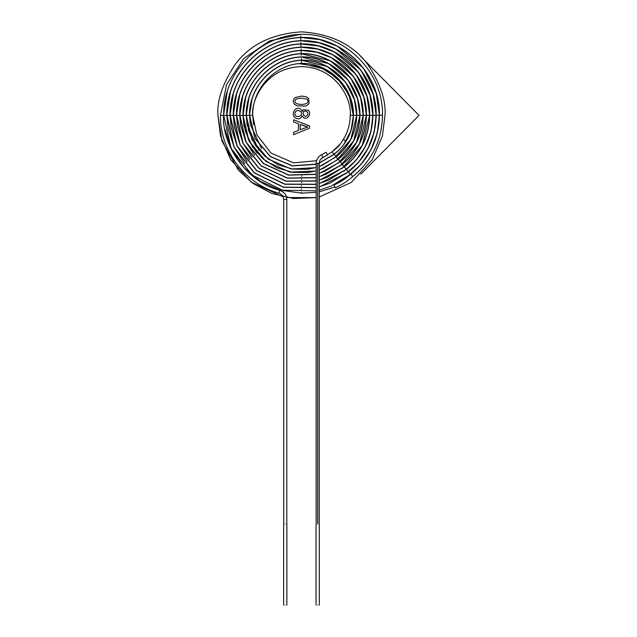 <?xml version="1.0" encoding="UTF-8"?>
<svg xmlns="http://www.w3.org/2000/svg" width="637" height="637" viewBox="0 0 637 637"><rect width="100%" height="100%" fill="white"/><g stroke="black" fill="none" stroke-linecap="round" stroke-linejoin="round"><path stroke-width="0.96" d="M360.797 56.582L419.05 115.369L360.797 56.582L419.05 115.369L360.797 174.156L419.05 115.369M326.048 152.267L327.673 154.879L326.048 152.267L321.574 154.743L322.919 157.506L321.574 154.743L326.048 152.267M317.688 524.06L317.688 163.414L316.597 163.414L317.688 163.414L317.688 524.06C319.615 524.06 319.615 524.06 317.688 524.06C315.761 524.06 315.761 524.06 317.688 524.06C315.761 524.06 315.761 524.06 317.688 524.06C319.615 524.06 319.615 524.06 317.688 524.06M319.233 163.414L317.688 163.414L319.233 163.414C319.344 160.747 320.578 158.78 322.919 157.506C320.578 158.78 319.344 160.747 319.233 163.414L319.233 524.06M317.688 605.15C315.761 605.15 315.761 605.15 317.688 605.15C319.615 605.15 319.615 605.15 317.688 605.15C319.615 605.15 319.615 605.15 317.688 605.15C315.761 605.15 315.761 605.15 317.688 605.15M283.162 196.865L251.368 182.198L230.562 159.505L220.521 135.936L217.95 115.369C216.835 100.853 222.401 84.148 234.655 65.261C249.155 44.988 271.434 33.849 301.468 31.85C331.511 33.849 353.782 44.988 368.29 65.261C380.536 84.148 386.11 100.853 384.995 115.369L382.399 136.023L372.263 159.688L351.258 182.429L319.233 196.984L351.258 182.429L372.263 159.688L382.399 136.023L384.995 115.369C386.11 100.853 380.536 84.148 368.29 65.261C353.782 44.988 331.511 33.849 301.468 31.85C271.434 33.849 249.155 44.988 234.655 65.261C222.401 84.148 216.835 100.853 217.95 115.369L221.995 141.048L238.437 170.167L253.024 183.408L271.808 193.449L293.553 198.521L316.151 197.597L286.594 197.558M302.241 111.435L303.515 109.612L308.404 110.281C311.859 113.816 307.297 120.52 303.515 117.638L302.241 115.87C300.433 119.238 297.933 119.756 294.748 117.431C290.512 113.155 296.412 105.575 300.823 109.174L302.241 111.435L300.823 109.174C296.412 105.575 290.512 113.155 294.748 117.431C297.933 119.756 300.433 119.238 302.241 115.87L303.515 117.638C307.297 120.52 311.859 113.816 308.404 110.281L303.515 109.612L302.241 111.435M301.468 96.076L306.007 96.657L308.658 98.377L309.072 103.497L307.583 105.089L305.227 106.076L296.953 105.853L294.302 104.142C292.853 101.777 293.084 99.611 295.003 97.644L301.468 96.076L295.003 97.644L301.468 96.076L306.007 96.657L308.658 98.377L309.072 103.497L307.583 105.089L305.227 106.076L307.583 105.089M293.641 122.041L298.435 123.769L293.641 122.041L293.641 119.804L309.526 125.895L309.526 128.18L293.641 134.67L293.641 132.281L298.435 130.45L298.435 123.769L298.435 130.45L293.641 132.281L293.641 134.67L309.526 128.18L309.526 125.895L293.641 119.804L293.641 122.041L293.641 119.804L309.526 125.895L309.526 128.18L293.641 134.67L293.641 132.281M301.46 98.09L296.245 98.998L301.46 98.09L306.835 99.085C308.404 100.495 308.356 101.968 306.684 103.505C303.228 104.715 299.756 104.715 296.261 103.505C299.756 104.715 303.228 104.715 306.684 103.505C303.228 104.715 299.756 104.715 296.261 103.505C294.533 101.984 294.525 100.487 296.245 98.998C294.525 100.487 294.533 101.984 296.261 103.505C299.756 104.715 303.228 104.715 306.684 103.505C308.356 101.968 308.404 100.495 306.835 99.085L301.46 98.09L296.245 98.998M296.953 105.853L294.302 104.142C292.853 101.777 293.084 99.611 295.003 97.644C293.084 99.611 292.853 101.777 294.302 104.142L296.953 105.853L305.227 106.076M305.553 111.045C300.696 111.101 303.96 118.896 307.257 115.472L307.997 113.625L307.273 111.77L307.997 113.625L307.257 115.472C303.96 118.896 300.696 111.101 305.553 111.045L307.273 111.77L305.553 111.045C300.696 111.101 303.96 118.896 307.257 115.472C303.96 118.896 300.696 111.101 305.553 111.045M298.212 110.4L296.595 110.79L298.212 110.4L300.489 111.3C305.179 117.089 292.327 119.143 295.393 111.961C292.327 119.143 305.179 117.089 300.489 111.3C305.179 117.089 292.327 119.143 295.393 111.961L296.595 110.79L298.212 110.4L296.595 110.79L295.393 111.961C292.327 119.143 305.179 117.089 300.489 111.3L298.212 110.4M303.515 109.612L308.404 110.281C311.859 113.816 307.297 120.52 303.515 117.638M307.257 115.472L307.997 113.625L307.273 111.77M304.82 126.126L307.878 126.986L300.146 129.773L300.146 124.382L307.878 126.986L300.146 124.382L304.82 126.126L300.146 124.382L300.146 129.773L304.558 128.117M278.966 193.194L279.826 190.232C248.693 182.986 221.859 147.29 223.547 115.369L220.466 115.369L223.547 115.369C221.859 147.29 248.693 182.986 279.826 190.232L278.966 193.194C281.936 194.253 283.513 196.355 283.712 199.5L283.712 524.06L283.712 199.5L286.793 199.5L283.712 199.5C283.513 196.355 281.936 194.253 278.966 193.194C245.086 184.005 219.876 150.475 220.466 115.369L226.501 84.689L243.74 58.54L269.634 40.879L300.298 34.374M316.151 192.35L301.325 193.138L279.874 190.073L280.009 189.579L279.874 190.073L260.278 181.33L243.804 167.539L231.725 149.759L224.98 129.367M228.046 129.032L226.772 115.369L228.046 129.032M231.239 128.467L230.021 115.369L231.239 128.467M234.432 127.894L233.261 115.369L234.432 127.894M237.625 127.32L236.502 115.369L237.625 127.32M240.818 126.747L239.751 115.369L240.818 126.747M244.019 126.19L242.992 115.369L244.019 126.19M247.204 125.608L246.24 115.369L247.204 125.608M250.397 125.019L249.481 115.369L251.973 99.515L249.497 115.369M252.722 115.369C252.101 88.742 274.897 64.448 301.516 63.381C329.257 62.697 354.132 87.564 353.463 115.305L350.907 130.919L343.502 144.894L350.907 130.919L353.463 115.305L351.345 100.734L342.985 84.1L325.81 69.441L301.317 63.397L325.81 69.441L342.985 84.1L351.345 100.734L353.447 115.305C354.132 87.564 329.257 62.697 301.516 63.381L301.42 60.316L301.516 63.381C274.897 64.448 252.101 88.742 252.722 115.369L249.64 115.369L252.722 115.369L256.775 134.67L271.004 153.071L293.609 162.865L316.533 160.723L293.609 162.865L271.004 153.071L256.775 134.67L252.722 115.369C250.779 101.116 265.398 67.323 301.436 66.638C337.483 67.275 352.142 101.044 350.207 115.305C352.142 101.044 337.483 67.275 301.436 66.638C265.398 67.323 250.779 101.116 252.738 115.369L253.614 124.565M350.207 115.305L353.288 115.305L350.207 115.305C350.167 123.984 347.874 132.026 343.335 139.423L345.955 141.056L343.335 139.423C347.874 132.026 350.167 123.984 350.207 115.305M339.234 149.799L332.219 155.635L339.234 149.799M342.276 146.486L343.16 145.363M246.24 115.369L248.876 98.552L246.248 115.369C245.532 85.35 271.298 57.983 301.317 56.892C332.594 56 360.709 84.02 359.953 115.297L357.564 98.878L348.12 80.127L328.716 63.644L301.086 56.908L328.716 63.644L348.12 80.127L357.564 98.878L359.937 115.297L353.615 141.032L336.049 160.874L353.615 141.032L359.937 115.297L363.034 115.289L359.953 115.297C360.709 84.02 332.594 56 301.317 56.892L301.317 56.892C271.298 57.983 245.532 85.35 246.24 115.369L243.159 115.369L246.24 115.369L252.005 139.782L268.105 159.011L291.109 169.004L316.151 167.658L291.109 169.004L268.105 159.011L252.005 139.782L246.24 115.369M301.197 60.149L327.267 66.543L345.557 82.109L354.451 99.802L356.696 115.297L354.451 99.802L345.557 82.109L327.267 66.543L301.197 60.149M356.704 115.297C356.33 132.329 349.49 146.16 336.185 156.79L319.233 166.655L336.185 156.79L337.236 158.095L336.185 156.79C349.49 146.16 356.33 132.329 356.704 115.297L359.786 115.297L356.704 115.297C357.421 85.796 330.929 59.345 301.42 60.141L301.373 58.596L301.42 60.141C330.929 59.345 357.421 85.796 356.704 115.297L350.724 139.567L334.13 158.263L350.724 139.567L356.696 115.297M243.008 115.369L245.778 97.58L243.008 115.369M301.699 176.361L301.707 175.908L301.699 176.361M239.751 115.369L242.681 96.617L239.759 115.369C238.963 81.958 267.699 51.525 301.11 50.411C335.922 49.312 367.286 80.477 366.434 115.289L363.775 97.015L353.248 76.153L331.622 57.84L316.931 52.29L300.855 50.419L316.931 52.29L331.622 57.84L353.248 76.153L363.775 97.015L366.426 115.289L359.403 143.962L339.887 166.106L359.403 143.962L366.426 115.289L369.516 115.281L366.434 115.289C367.286 80.477 335.922 49.312 301.11 50.411L301.11 50.411C267.699 51.525 238.963 81.958 239.751 115.369L236.669 115.369L239.751 115.369L245.993 142.258L263.455 163.645L288.553 175.135L316.151 174.395L288.553 175.135L263.455 163.645L245.993 142.258L239.751 115.369M300.975 53.667L330.173 60.746L350.684 78.144L360.669 97.947L363.194 115.289L360.669 97.947L350.684 78.144L330.173 60.746L300.975 53.667M301.627 179.602L301.635 179.148L301.627 179.602M363.178 115.289L356.513 142.497L337.968 163.494L356.513 142.497L363.178 115.289M236.518 115.369L239.584 95.646L236.518 115.369M301.556 182.843L301.564 182.389L301.556 182.843M233.261 115.369L236.486 94.682L233.277 115.369C232.394 78.558 264.1 45.06 300.911 43.921C339.258 42.623 373.863 76.926 372.924 115.281L369.993 95.16L358.376 72.188L334.529 52.043L318.333 45.952L300.632 43.937L318.333 45.952L334.529 52.043L358.376 72.188L369.993 95.16L372.908 115.281L370.957 131.548L365.192 146.892L355.94 160.413L343.725 171.337L355.94 160.413L365.192 146.892L370.957 131.548L372.908 115.281L376.005 115.273L372.924 115.281C373.863 76.926 339.258 42.623 300.911 43.921L300.911 43.921C264.1 45.06 232.394 78.558 233.261 115.369L230.18 115.369L233.261 115.369L239.99 144.742L258.829 168.256L286.021 181.226L316.151 181.075L286.021 181.226L258.829 168.256L239.99 144.742L233.261 115.369M300.744 47.178L317.632 49.121L333.079 54.941L355.812 74.171L366.88 96.091L369.683 115.281L366.88 96.091L355.812 74.171L333.079 54.941L317.632 49.121L300.744 47.178M301.484 186.084L301.492 185.63L301.484 186.084M369.667 115.281L362.302 145.427L341.806 168.725L362.302 145.427L369.667 115.281M230.021 115.369L233.397 93.711L230.029 115.369C229.113 76.862 262.309 41.827 300.807 40.68C340.922 39.279 377.152 75.158 376.164 115.273L373.099 94.228L360.948 70.197L335.986 49.145L319.033 42.783L300.513 40.696L319.033 42.783L335.986 49.145L360.948 70.197L373.099 94.228L376.156 115.273L374.118 132.297L368.09 148.349L358.416 162.507L345.644 173.957L358.416 162.507L368.09 148.349L374.118 132.297L376.156 115.273L379.246 115.273L376.164 115.273C377.152 75.158 340.922 39.279 300.807 40.68L300.807 40.68C262.309 41.827 229.113 76.862 230.021 115.369L226.939 115.369L230.021 115.369L236.988 145.984L256.512 170.565L284.755 184.268L316.151 184.404L284.755 184.268L256.512 170.565L236.988 145.984L230.021 115.369M301.412 189.324L301.42 188.87L301.412 189.324M226.772 115.369L230.299 92.739L226.788 115.369C225.824 75.166 260.509 38.602 300.712 37.432C342.587 35.935 380.44 73.382 379.413 115.273L376.204 93.297L363.512 68.215L337.435 46.238L319.734 39.613L300.401 37.456L319.734 39.613L337.435 46.238L363.512 68.215L376.204 93.297L379.397 115.273L377.271 133.053L370.989 149.814L360.892 164.609L347.563 176.568L360.892 164.609L370.989 149.814L377.271 133.053L379.397 115.273C378.872 139.248 369.349 158.876 350.852 174.148L352.755 176.568L350.852 174.148C369.349 158.876 378.872 139.248 379.413 115.273L382.495 115.265L379.413 115.273C380.44 73.382 342.587 35.935 300.712 37.432L300.712 37.432C260.509 38.602 225.824 75.166 226.772 115.369L223.691 115.369L226.772 115.369L233.986 147.219L254.203 172.866L283.497 187.302L316.151 187.724L283.497 187.302L254.203 172.866L233.986 147.219L226.772 115.369M301.341 192.247L301.333 192.677M301.325 193.122L301.349 192.111L301.325 193.122M223.547 115.369L227.202 91.776L223.547 115.369M332.028 151.813L334.035 154.146L332.028 151.813L340.572 143.715L343.335 139.423L340.572 143.715L332.028 151.813L321.024 158.908L332.028 151.813C336.36 148.493 339.21 145.793 340.572 143.715L343.335 139.423M300.616 34.517L300.608 34.366C344.163 32.758 383.57 71.694 382.495 115.265C381.969 140.251 372.064 160.691 352.755 176.568C347.093 181.434 341.281 185.184 335.309 187.835L333.931 185.08L335.309 187.835M300.664 36.046L300.696 36.97M349.387 173.137L348.415 171.934L319.233 186.999L348.415 171.934L349.482 173.256M316.151 187.557L283.561 187.151L254.322 172.746L234.137 147.163L226.939 115.369C225.992 75.254 260.597 38.761 300.712 37.599C342.499 36.102 380.281 73.47 379.246 115.273C378.728 139.423 369.102 159.107 350.35 174.331L349.705 173.535L350.342 174.323L331.049 186.219L319.233 190.176M300.76 39.136L300.807 40.641L300.76 39.136M300.728 38.061L300.76 38.984L300.728 38.061M348.415 171.934C366.418 157.339 375.671 138.452 376.164 115.273C375.671 138.452 366.418 157.339 348.415 171.934L348.439 171.966M349.283 173.009L348.702 172.293M300.768 39.287L300.791 40.211M347.348 170.612L346.377 169.41L319.233 183.639L346.377 169.41L347.444 170.732M348.288 171.783L347.667 171.011L348.288 171.783M300.863 42.384L300.911 43.889L300.863 42.384M319.233 186.824L329.823 183.209L348.312 171.807C366.275 157.243 375.512 138.396 376.005 115.273C376.993 75.246 340.835 39.446 300.815 40.84L300.815 40.872M372.924 115.281C372.446 137.433 363.6 155.476 346.377 169.41L346.377 169.41C363.6 155.476 372.446 137.433 372.924 115.281M347.245 170.493L346.671 169.768M300.871 42.528L300.895 43.451M346.249 169.259L344.338 166.886L319.233 180.271L344.338 166.886L346.265 169.275M300.959 45.482L301.014 47.162C337.586 45.968 370.575 78.701 369.683 115.281L372.764 115.281L369.683 115.281C370.575 78.701 337.586 45.968 301.014 47.162L300.943 44.98M369.683 115.281C369.229 136.414 360.781 153.613 344.338 166.886C360.781 153.613 369.229 136.414 369.683 115.281M345.214 167.969L344.633 167.252M316.151 180.908L286.085 181.075L258.94 168.144L240.141 144.679L233.421 115.369L236.502 115.369C235.682 80.254 265.9 48.293 301.014 47.162C265.9 48.293 235.682 80.254 236.502 115.369L233.421 115.369C232.561 78.646 264.196 45.227 300.919 44.08C339.171 42.79 373.704 77.013 372.764 115.281C372.287 137.377 363.456 155.38 346.273 169.283L328.596 180.207L319.233 183.472M300.967 45.768L300.998 46.692M343.271 165.564L342.3 164.362L319.233 176.895L342.3 164.362L343.359 165.676M344.227 166.751L343.598 165.97L344.227 166.751M316.151 177.739L287.287 178.185L261.138 165.946L242.992 143.5L236.502 115.369L242.992 143.5L261.138 165.946L287.287 178.185L316.151 177.739M301.062 48.866L301.11 50.371L301.062 48.866M319.233 180.104L327.378 177.205L344.235 166.759C360.638 153.517 369.062 136.358 369.516 115.281C370.416 78.789 337.506 46.135 301.014 47.329L301.014 47.361M366.434 115.289C366.004 135.386 357.954 151.749 342.3 164.362C357.954 151.749 366.004 135.386 366.434 115.289M301.07 49.009L301.102 49.933M316.151 174.227L288.617 174.984L263.575 163.526L246.145 142.202L239.91 115.369L242.992 115.369L239.91 115.369C239.13 82.038 267.795 51.685 301.118 50.57C335.842 49.479 367.127 80.565 366.275 115.289L363.194 115.289C363.998 82.245 334.258 52.656 301.213 53.651L301.166 51.971L301.213 53.651C334.258 52.656 363.998 82.245 363.194 115.289L366.275 115.289C365.837 135.339 357.811 151.654 342.196 164.235L340.262 161.838L319.233 173.503L340.262 161.838L342.188 164.227L326.152 174.196L319.233 176.728M301.166 51.971L301.134 51.048M363.194 115.289C362.779 134.367 355.135 149.886 340.262 161.838C355.135 149.886 362.779 134.367 363.194 115.289M341.137 162.929L340.556 162.204M242.992 115.369C242.251 83.654 269.499 54.75 301.213 53.651C269.499 54.75 242.251 83.654 242.992 115.369L249.003 141.024L265.78 161.336L289.827 172.086L316.151 171.035L289.827 172.086L265.78 161.336L249.003 141.024L242.992 115.369M301.174 52.25L301.197 53.174M339.187 160.516L338.223 159.314L319.233 170.087L338.223 159.314L339.274 160.62M316.151 170.867L307.934 172.516L292.24 172.316L276.577 167.65L262.874 158.74L252.555 146.908L245.452 131.469L243.159 115.369C242.41 83.734 269.594 54.917 301.221 53.811L301.221 53.842C334.17 52.823 363.838 82.332 363.034 115.289C362.62 134.319 354.992 149.791 340.158 161.71L339.521 160.93L340.15 161.702L324.926 171.194L319.233 173.328M301.245 54.718L301.237 54.288L301.245 54.718M301.229 54.034L301.261 55.22L301.229 54.034M359.953 115.297C359.555 133.348 352.317 148.023 338.223 159.314C352.317 148.023 359.555 133.348 359.953 115.297M339.107 160.405L338.518 159.688M338.104 159.162L337.236 158.095L338.104 159.162M301.42 60.141C273.098 61.216 248.82 87.046 249.481 115.369L246.4 115.369L249.481 115.369C248.82 87.046 273.098 61.216 301.42 60.141L301.42 60.109M335.11 155.468L334.146 154.265L319.233 163.191L334.146 154.265L335.197 155.563M336.073 156.654L335.452 155.882L336.073 156.654M316.151 164.266L292.391 165.939L270.438 156.702L255.015 138.548L249.481 115.369L255.015 138.548L270.438 156.702L292.391 165.939L316.151 164.266M353.463 115.305L356.545 115.297L353.463 115.305C353.113 131.31 346.671 144.296 334.146 154.265C346.671 144.296 353.113 131.31 353.463 115.305M333.931 185.08C343.311 180.382 342.531 180.677 350.852 174.148L345.78 178.137L333.931 185.08C339.147 182.628 343.096 180.319 345.78 178.137M285.257 524.06C287.176 524.06 287.176 524.06 285.257 524.06C283.33 524.06 283.33 524.06 285.257 524.06C283.33 524.06 283.33 524.06 285.257 524.06M285.257 605.15C283.33 605.15 283.33 605.15 285.257 605.15C287.176 605.15 287.176 605.15 285.257 605.15C287.176 605.15 287.176 605.15 285.257 605.15C283.33 605.15 283.33 605.15 285.257 605.15M321.574 154.743C318.118 156.606 316.31 159.497 316.151 163.414L316.151 524.06M322.919 157.506L327.673 154.879M319.312 524.06L319.312 605.15M316.063 524.06L316.063 605.15M244.696 163.645L234.137 147.306L228.173 128.801M247.172 161.543L237.075 145.921L231.366 128.236M249.64 159.441L240.006 144.535L234.559 127.671M252.109 157.331L242.936 143.15L237.752 127.097M254.577 155.229L245.874 141.78L240.945 126.548M257.045 153.127L248.812 140.387L244.138 125.975M259.028 150.451L247.331 125.393M261.544 148.405L250.588 125.155M298.793 63.628L319.455 66.774L337.18 77.825L349.092 94.945L353.288 115.305C353.248 124.573 350.804 133.157 345.955 141.056L343.343 145.125M297.439 47.457L300.752 47.345M297.168 44.224L300.64 44.096M296.89 40.991L300.521 40.856M296.619 37.758L300.409 37.615M286.793 524.06L286.793 199.5C286.236 196.737 287.287 193.847 279.826 190.232M334.927 187.071L319.233 191.825M319.241 163.008L334.035 154.146L339.37 149.679M316.151 190.869L282.302 190.184L252.013 175.056L231.135 148.397L223.691 115.369C222.703 73.558 258.797 35.529 300.608 34.358M316.151 184.236L284.819 184.117L256.631 170.445L237.139 145.921L230.18 115.369C229.272 76.95 262.396 41.994 300.815 40.84M316.151 177.572L287.351 178.034L261.258 165.835L243.143 143.436L236.669 115.369C235.841 80.342 265.995 48.452 301.014 47.329M316.151 167.491L307.591 169.283L292.773 169.116L277.971 164.72L265.024 156.312L255.278 145.148L248.565 130.561L246.4 115.369C245.699 85.43 271.386 58.15 301.325 57.059C333.334 56.422 360.287 84.283 359.786 115.297C359.395 133.3 352.173 147.927 338.12 159.186L323.7 168.192L319.233 169.912M316.151 164.099L292.439 165.795L270.502 156.567L255.134 138.428L249.64 115.369C248.979 87.126 273.185 61.375 301.42 60.3C331.614 59.751 357.015 86.043 356.545 115.297C356.489 125.553 353.702 134.988 348.176 143.62C343.024 151.287 338.12 155.149 336.081 156.662L322.473 165.19L319.233 166.48M286.873 524.06L286.873 605.15M283.632 524.06L283.632 605.15"/></g></svg>
